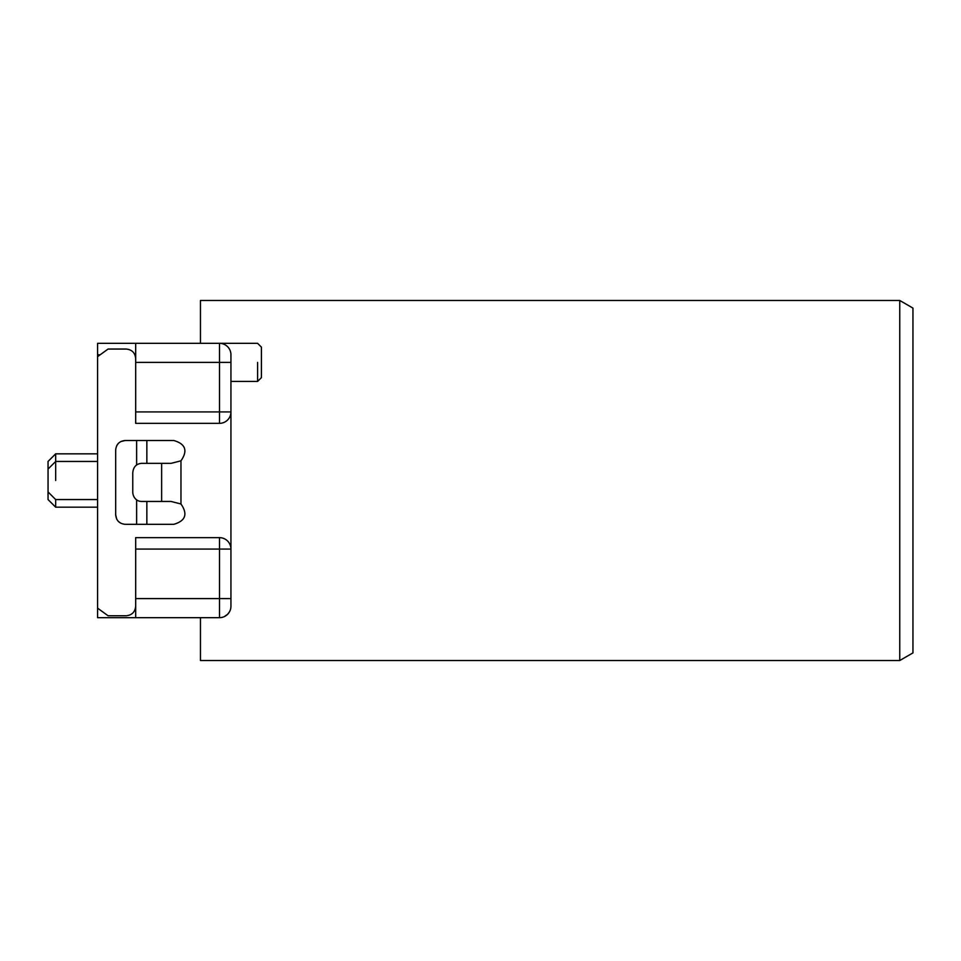 <?xml version="1.0" encoding="UTF-8"?>
<svg xmlns="http://www.w3.org/2000/svg" width="961" height="961" viewBox="0 0 961 961"><rect width="100%" height="100%" fill="white"/><g stroke="black" fill="none" stroke-linecap="round" stroke-linejoin="round"><path stroke-width="1.44" d="M899.748 300.469L912.95 308.097L912.95 652.903L899.748 660.531L899.748 300.469L200.453 300.469L200.453 343.329M229.499 611.773L227.589 614.319A11.436 11.436 0 0 0 230.94 606.235L230.844 607.712M135.681 606.235C135.105 612.025 131.933 615.208 126.155 615.761L108.064 615.761L97.578 608.145L97.578 617.671L219.504 617.671A11.436 11.436 0 0 0 227.589 614.319L224.249 616.638M230.94 606.235L230.94 598.619L219.504 598.619L219.504 617.671L135.681 617.671L200.453 617.671L200.453 660.531L899.748 660.531M135.681 343.329L135.681 362.381L219.504 362.381L219.504 343.329L97.578 343.329L97.578 354.765L100.208 354.765M135.681 362.381L135.681 411.921L230.94 411.921L230.94 354.765A11.436 11.436 0 0 0 219.504 343.329L257.608 343.329L261.416 347.149L261.416 377.625L257.608 381.433L257.608 362.381C257.608 337.816 257.608 337.816 257.608 362.381M135.681 411.921L135.681 423.345L219.504 423.345A11.436 11.436 0 0 0 230.94 411.921L230.94 549.079A11.436 11.436 0 0 0 219.504 537.655L135.681 537.655L219.504 537.655L219.504 549.079L230.94 549.079L230.94 598.619M97.578 608.145L97.578 354.765M146.853 440.498L146.853 463.358M146.853 501.45L146.853 524.322M173.785 524.322L125.206 524.322C119.416 523.733 116.233 520.562 115.68 514.796L115.68 450.024C116.257 444.222 119.428 441.051 125.206 440.498L173.785 440.498C185.581 443.958 187.972 450.721 180.968 460.812L171.07 463.358L141.387 463.358C136.15 463.923 133.267 467.094 132.762 472.884L132.762 491.936A9.526 8.637 -90 0 0 141.387 501.45L171.07 501.45L180.968 503.996C187.972 514.099 185.569 520.874 173.785 524.322M97.578 356.675L108.064 349.047L126.155 349.047C131.945 349.624 135.129 352.807 135.681 358.573M135.681 537.655L135.681 617.671M55.666 480.5C55.666 505.078 55.666 505.078 55.666 480.5L55.666 453.832L97.578 453.832M97.578 507.168L55.666 507.168L55.666 499.552L97.578 499.552M136.63 524.322L136.63 499.876M136.63 464.932L136.63 440.498M125.206 440.498L120.882 441.531M118.467 443.285L116.713 445.7M115.68 514.796L116.713 519.12M118.467 521.523L120.882 523.277M55.666 453.832L48.05 461.448L48.05 499.552L55.666 507.168M219.504 423.345L219.504 362.381L230.94 362.381M180.968 460.812L180.968 503.996M134.888 354.765L135.681 354.765M135.681 598.619L219.504 598.619L219.504 549.079L135.681 549.079M161.64 463.358L161.64 501.45M230.94 381.433L257.608 381.433M97.578 461.448L55.666 461.448L48.05 469.064M48.05 491.936L55.666 499.552"/></g></svg>
